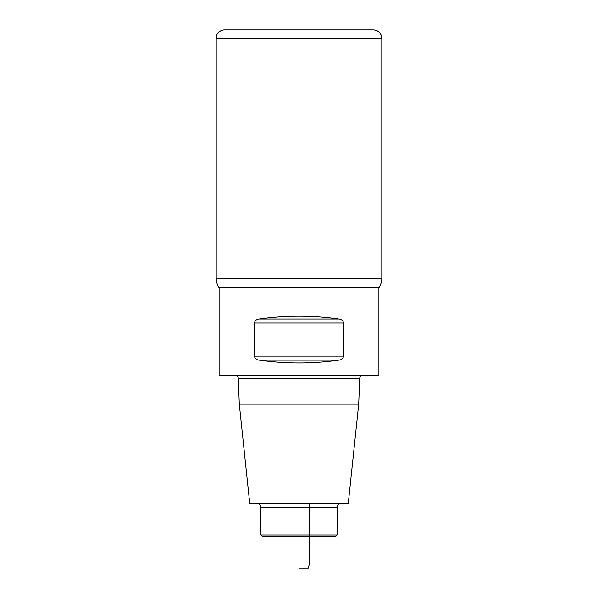 <?xml version="1.0" encoding="UTF-8"?>
<svg xmlns="http://www.w3.org/2000/svg" width="598" height="598" viewBox="0 0 598 598"><rect width="100%" height="100%" fill="white"/><g stroke="black" fill="none" stroke-linecap="round" stroke-linejoin="round"><path stroke-width="0.9" d="M381.801 38.182L216.199 38.182L216.805 35.073C216.753 34.303 219.608 29.93 224.482 29.9L373.518 29.9C378.549 30.393 381.307 33.152 381.801 38.182L381.801 278.302L216.199 278.302L381.801 278.302C381.778 281.71 380.814 284.827 378.9 287.66L378.9 375.178L219.1 375.178L219.1 287.66L378.9 287.66M335.433 536.638L262.567 536.638L260.915 534.978L337.085 534.978L335.433 536.638M341.226 503.516C338.715 503.763 337.332 505.138 337.085 507.657L337.085 534.978M239.29 404.158L358.71 404.158L348.268 503.516L249.732 503.516L239.29 404.158L238.296 378.362C238.064 376.434 236.958 375.372 234.992 375.178M358.71 404.158L359.704 378.362C359.959 376.419 361.057 375.357 363.008 375.178M254.314 356.131C255.069 358.673 256.714 360.003 259.24 360.131C285.747 363.883 312.253 363.883 338.76 360.131C341.279 360.011 342.923 358.68 343.686 356.131L343.686 323.01C342.931 320.476 341.286 319.138 338.76 319.011C312.253 315.258 285.747 315.258 259.24 319.011C256.721 319.13 255.077 320.468 254.314 323.01L254.314 356.131C255.069 358.673 256.714 360.003 259.24 360.131L338.76 360.131C341.279 360.011 342.923 358.68 343.686 356.131L254.314 356.131M259.24 319.011C256.721 319.13 255.077 320.468 254.314 323.01L343.686 323.01C342.931 320.476 341.286 319.138 338.76 319.011L259.24 319.011M309.383 503.516L309.383 563.959L308.344 568.1L299 568.1M299 29.9L373.518 29.9C378.512 30.423 381.27 33.189 381.801 38.182L381.801 278.302L299 278.302M337.085 507.657L260.915 507.657L260.915 534.978M359.704 378.362L238.296 378.362M216.199 38.182L216.199 278.302C216.222 281.71 217.186 284.827 219.1 287.66M260.915 507.657C260.668 505.138 259.285 503.763 256.774 503.516"/></g></svg>
